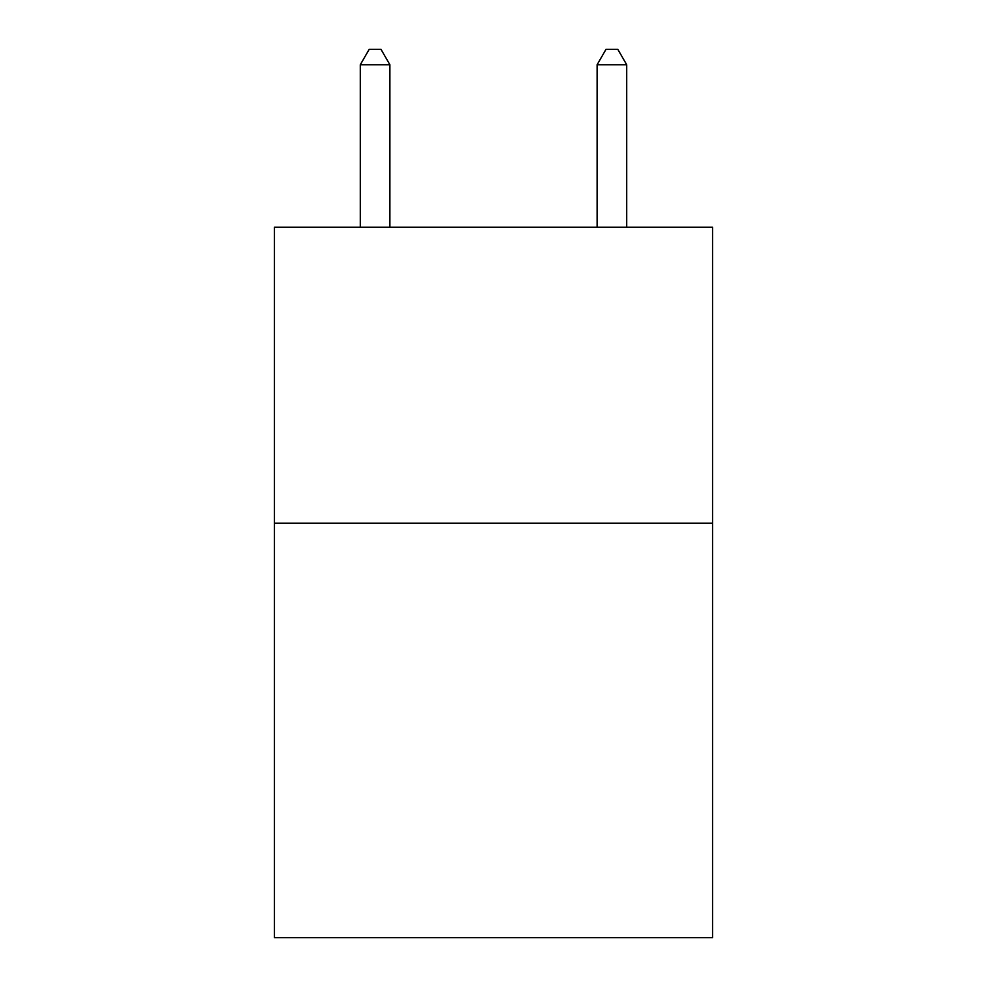 <?xml version="1.0" encoding="UTF-8"?>
<svg xmlns="http://www.w3.org/2000/svg" width="987" height="987" viewBox="0 0 987 987"><rect width="100%" height="100%" fill="white"/><g stroke="black" fill="none" stroke-linecap="round" stroke-linejoin="round"><path stroke-width="1.48" d="M712.552 523.221L712.552 937.65L274.448 937.65L274.448 227.195L712.552 227.195L712.552 523.221L274.448 523.221M389.89 227.195L389.89 64.747L360.292 64.747L360.292 227.195M360.292 64.747L369.175 49.35L381.007 49.35L389.89 64.747M626.708 227.195L626.708 64.747L597.11 64.747L597.11 227.195M597.11 64.747L605.993 49.35L617.825 49.35L626.708 64.747"/></g></svg>
